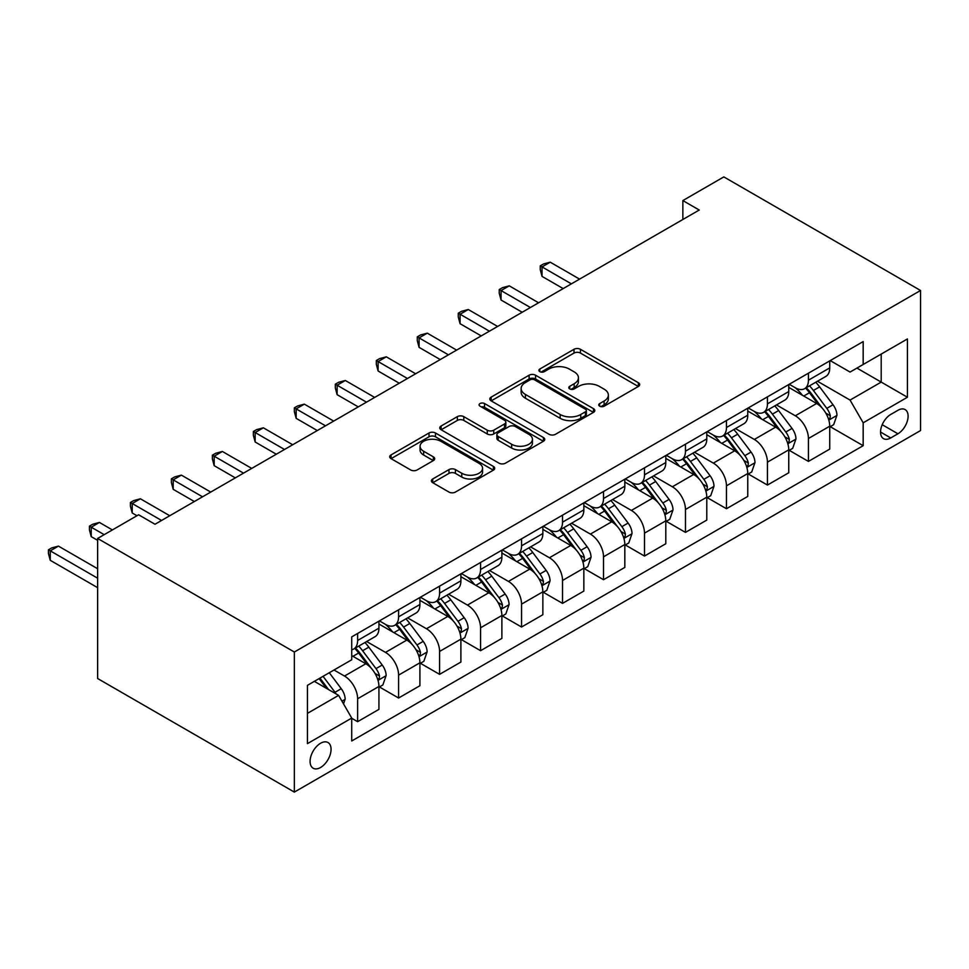 <?xml version="1.0" encoding="UTF-8"?>
<svg xmlns="http://www.w3.org/2000/svg" width="969" height="969" viewBox="0 0 969 969"><rect width="100%" height="100%" fill="white"/><g stroke="black" fill="none" stroke-linecap="round" stroke-linejoin="round"><path stroke-width="1.45" d="M599.666 406.193A3.186 1.841 0 0 0 604.172 406.193L638.365 386.449A4.554 2.628 0 0 0 639.697 384.596A4.554 2.628 0 0 0 638.365 382.731L580.443 349.288A4.554 2.628 0 0 0 574.011 349.288L539.818 369.032A3.186 1.841 0 0 0 538.885 370.328A3.186 1.841 0 0 0 539.818 371.636A3.186 1.841 0 0 0 544.324 371.636L548.745 369.08A14.559 8.406 0 0 1 569.336 369.08L574.169 371.866A14.559 8.406 0 0 1 578.432 377.813A14.559 8.406 0 0 1 574.169 383.748L569.736 386.304A3.186 1.841 0 0 0 568.803 387.612A3.186 1.841 0 0 0 569.736 388.908A3.186 1.841 0 0 0 574.242 388.908L578.675 386.352A14.559 8.406 0 0 1 599.266 386.352L604.099 389.138A14.559 8.406 0 0 1 608.362 395.086A14.559 8.406 0 0 1 604.099 401.033L599.666 403.588A3.186 1.841 0 0 0 598.733 404.885A3.186 1.841 0 0 0 599.666 406.193L599.666 403.588M320.569 767.484A14.838 8.564 120 0 0 330.259 754.415A14.838 8.564 120 0 0 327.994 742.52A14.838 8.564 120 0 0 320.569 743.259A14.838 8.564 120 0 0 310.879 756.329A14.838 8.564 120 0 0 313.157 768.223A14.838 8.564 120 0 0 320.569 767.484M432.731 478.977A4.554 2.628 0 0 0 431.399 480.83A4.554 2.628 0 0 0 432.731 482.695L448.986 492.07A4.554 2.628 0 0 0 455.418 492.07L493.391 470.147A4.554 2.628 0 0 0 494.723 468.293A4.554 2.628 0 0 0 493.391 466.428L435.469 432.986A4.554 2.628 0 0 0 429.025 432.986L391.052 454.909A4.554 2.628 0 0 0 389.72 456.774A4.554 2.628 0 0 0 391.052 458.628L410.686 469.965A4.554 2.628 0 0 0 417.118 469.965L433.373 460.578A4.554 2.628 0 0 0 434.706 458.725A4.554 2.628 0 0 0 433.373 456.871L423.635 451.251A12.173 7.025 0 0 1 420.074 446.273A12.173 7.025 0 0 1 427.583 439.781A12.173 7.025 0 0 1 440.859 441.307L478.989 463.327A12.173 7.025 0 0 1 482.55 468.293A12.173 7.025 0 0 1 475.04 474.786A12.173 7.025 0 0 1 461.777 473.26L455.418 469.59A4.554 2.628 0 0 0 448.986 469.59L432.731 478.977L432.731 482.695M920.55 290.482L723.831 176.903L682.854 200.571L699.243 210.031L155.004 524.253L138.615 514.781L97.627 538.449L294.346 652.016L920.55 290.482L920.55 430.551L294.346 792.097L294.346 652.016M549.06 434.294A4.554 2.628 0 0 0 555.503 434.294L593.476 412.37A4.554 2.628 0 0 0 594.809 410.505A4.554 2.628 0 0 0 593.476 408.652L535.554 375.209A4.554 2.628 0 0 0 529.11 375.209L491.138 397.133A4.554 2.628 0 0 0 489.805 398.986A4.554 2.628 0 0 0 491.138 400.851L549.06 434.294M481.314 406.883A3.186 1.841 0 0 1 484.536 407.331L484.536 403.54L543.427 437.54A4.554 2.628 0 0 1 544.772 439.405A4.554 2.628 0 0 1 543.427 441.258L505.455 463.182A4.554 2.628 0 0 1 499.023 463.182L441.101 429.739L441.101 426.021A4.554 2.628 0 0 0 439.769 427.886A4.554 2.628 0 0 0 441.101 429.739M441.101 426.021L457.344 416.646A4.554 2.628 0 0 1 463.788 416.646L487.274 430.2A4.554 2.628 0 0 0 493.718 430.2L504.498 423.974A4.554 2.628 0 0 0 505.83 422.121A4.554 2.628 0 0 0 504.498 420.267L480.03 406.144A3.186 1.841 0 0 1 479.098 404.848A3.186 1.841 0 0 1 481.072 403.14A3.186 1.841 0 0 1 484.536 403.54M897.924 410.299L890.717 414.466A14.378 8.297 120 0 0 881.33 427.135A14.378 8.297 120 0 0 883.534 438.654A14.378 8.297 120 0 0 890.717 437.94L897.924 433.773A14.378 8.297 120 0 0 907.323 421.103A14.378 8.297 120 0 0 905.119 409.584A14.378 8.297 120 0 0 897.924 410.299M830.227 360.613L850.055 372.06L863.173 364.489L863.173 341.585L351.723 636.875L351.723 659.78L307.452 685.337L307.452 743.635L351.723 718.077L351.723 740.982L863.173 445.692L863.173 422.799L850.055 400.076L817.461 381.253M863.173 364.489L907.432 338.944L907.432 397.242L863.173 422.799M97.627 538.449L97.627 678.518L294.346 792.097M682.854 200.571L682.854 219.503M856.947 368.087L881.209 382.101L881.209 354.085L907.432 338.944M850.055 400.076L881.209 382.101L907.432 397.242M307.452 713.354L338.605 695.367L314.344 681.352M351.723 718.271L357.622 721.675L357.622 698.77A18.544 10.707 -120 0 0 344.504 676.059L334.014 670.003M357.622 721.675L378.927 709.369L378.927 686.464A18.544 10.707 -120 0 0 365.822 663.753L351.723 655.613M379.424 686.948L398.598 698.019L398.598 675.114A18.544 10.707 -120 0 0 385.492 652.391L366.657 641.526M398.598 698.019L419.916 685.713L419.916 662.808A18.544 10.707 -120 0 0 406.798 640.097L378.927 624M420.401 663.28L439.587 674.351L439.587 651.447A18.544 10.707 -120 0 0 426.469 628.736L407.634 617.871M439.587 674.351L460.893 662.057L460.893 639.152A18.544 10.707 -120 0 0 447.775 616.429L419.916 600.344M461.389 639.625L480.563 650.696L480.563 627.791A18.544 10.707 -120 0 0 467.446 605.08L448.623 594.203M480.563 650.696L501.881 638.389L501.881 615.485A18.544 10.707 -120 0 0 488.764 592.774L460.893 576.688M502.366 615.957L521.552 627.028L521.552 604.135A18.544 10.707 -120 0 0 508.434 581.412L489.599 570.547M521.552 627.028L542.858 614.734L542.858 591.829A18.544 10.707 -120 0 0 529.74 569.106L501.881 553.02M543.355 592.301L562.529 603.372L562.529 580.467A18.544 10.707 -120 0 0 549.411 557.756L530.588 546.879M562.529 603.372L583.847 591.066L583.847 568.161A18.544 10.707 -120 0 0 570.729 545.45L542.858 529.365M584.331 568.633L603.517 579.716L603.517 556.812A18.544 10.707 -120 0 0 590.4 534.089L571.565 523.224M603.517 579.716L624.823 567.41L624.823 544.505A18.544 10.707 -120 0 0 611.705 521.794L583.847 505.697M625.32 544.978L644.494 556.049L644.494 533.144A18.544 10.707 -120 0 0 631.376 510.433L612.553 499.556M644.494 556.049L665.8 543.742L665.8 520.837A18.544 10.707 -120 0 0 652.694 498.127L624.823 482.041M666.297 521.322L685.471 532.393L685.471 509.488A18.544 10.707 -120 0 0 672.365 486.777L653.53 475.9M685.471 532.393L706.789 520.087L706.789 497.182A18.544 10.707 -120 0 0 693.671 474.471L665.8 458.373M707.273 497.654L726.459 508.725L726.459 485.82A18.544 10.707 -120 0 0 713.341 463.109L694.519 452.244M726.459 508.725L747.765 496.431L747.765 473.526A18.544 10.707 -120 0 0 734.659 450.803L706.789 434.718M748.262 473.998L767.436 485.069L767.436 462.165A18.544 10.707 -120 0 0 754.33 439.454L735.495 428.577M767.436 485.069L788.754 472.763L788.754 449.858A18.544 10.707 -120 0 0 775.636 427.147L747.765 411.062M789.238 450.331L808.425 461.414L808.425 438.509A18.544 10.707 -120 0 0 795.307 415.786L776.484 404.921M808.425 461.414L829.73 449.107L829.73 426.203A18.544 10.707 -120 0 0 816.625 403.479L788.754 387.394M789.238 384.269L795.307 387.77A18.544 10.707 -120 0 0 804.585 388.69A18.544 10.707 -120 0 0 808.425 380.199L808.425 373.198M748.262 407.937L754.33 411.437A18.544 10.707 -120 0 0 763.596 412.358A18.544 10.707 -120 0 0 767.436 403.867L767.436 396.854M707.273 431.593L713.341 435.093A18.544 10.707 -120 0 0 722.62 436.014A18.544 10.707 -120 0 0 726.459 427.523L726.459 420.522M666.297 455.26L672.365 458.761A18.544 10.707 -120 0 0 681.631 459.669A18.544 10.707 -120 0 0 685.471 451.191L685.471 444.177M625.32 478.916L631.376 482.417A18.544 10.707 -120 0 0 640.654 483.337A18.544 10.707 -120 0 0 644.494 474.846L644.494 467.845M584.331 502.572L590.4 506.084A18.544 10.707 -120 0 0 599.666 506.993A18.544 10.707 -120 0 0 603.517 498.502L603.517 491.501M543.355 526.24L549.411 529.74A18.544 10.707 -120 0 0 558.689 530.661A18.544 10.707 -120 0 0 562.529 522.17L562.529 515.169M502.366 549.895L508.434 553.396A18.544 10.707 -120 0 0 517.712 554.316A18.544 10.707 -120 0 0 521.552 545.826L521.552 538.825M461.389 573.563L467.446 577.064A18.544 10.707 -120 0 0 476.724 577.984A18.544 10.707 -120 0 0 480.563 569.493L480.563 562.48M420.401 597.219L426.469 600.719A18.544 10.707 -120 0 0 435.747 601.64A18.544 10.707 -120 0 0 439.587 593.149L439.587 586.148M379.424 620.875L385.492 624.387A18.544 10.707 -120 0 0 394.758 625.296A18.544 10.707 -120 0 0 398.598 616.817L398.598 609.804M830.227 426.675L863.173 445.692M804.585 388.69L825.891 376.384A18.544 10.707 -120 0 0 829.73 367.905L829.73 360.892M763.596 412.358L784.914 400.052A18.544 10.707 -120 0 0 788.754 391.561L788.754 384.56M722.62 436.014L743.926 423.707A18.544 10.707 -120 0 0 747.765 415.216L747.765 408.215M681.631 459.669L702.949 447.375A18.544 10.707 -120 0 0 706.789 438.884L706.789 431.883M640.654 483.337L661.96 471.031A18.544 10.707 -120 0 0 665.8 462.54L665.8 455.539M599.666 506.993L620.984 494.699A18.544 10.707 -120 0 0 624.823 486.208L624.823 479.195M558.689 530.661L579.995 518.354A18.544 10.707 -120 0 0 583.847 509.864L583.847 502.863M517.712 554.316L539.018 542.01A18.544 10.707 -120 0 0 542.858 533.519L542.858 526.518M476.724 577.984L498.03 565.678A18.544 10.707 -120 0 0 501.881 557.187L501.881 550.186M435.747 601.64L457.053 589.334A18.544 10.707 -120 0 0 460.893 580.843L460.893 573.842M394.758 625.296L416.076 613.002A18.544 10.707 -120 0 0 419.916 604.511L419.916 597.498M351.723 649.714A18.544 10.707 -120 0 0 353.782 648.964L375.088 636.657A18.544 10.707 -120 0 0 378.927 628.166L378.927 621.165M353.782 648.964A18.544 10.707 -120 0 0 357.622 640.473L357.622 633.472M338.605 695.367L351.723 718.077M600.937 406.641L604.099 404.824A14.559 8.406 0 0 0 608.362 398.877L608.362 395.086M578.432 377.813L578.432 381.592A14.559 8.406 0 0 1 574.169 387.539L571.02 389.356M638.305 386.486L580.443 353.079A4.554 2.628 0 0 0 574.011 353.079L541.09 372.084M593.416 412.406L535.554 378.988A4.554 2.628 0 0 0 529.11 378.988L491.198 400.887M585.433 411.813A3.186 1.841 0 0 0 586.366 410.505A3.186 1.841 0 0 0 585.433 409.209L534.585 379.848A3.186 1.841 0 0 0 530.079 379.848L525.416 382.549A14.559 8.406 0 0 0 521.14 388.496A14.559 8.406 0 0 0 525.416 394.444L560.167 414.502A14.559 8.406 0 0 0 580.758 414.502L585.433 411.813L585.433 415.592A3.186 1.841 0 0 0 586.366 414.296L586.366 410.505M521.14 388.496L521.14 392.275A14.559 8.406 0 0 0 525.416 398.223L525.416 394.444M585.433 415.592L580.758 418.293A14.559 8.406 0 0 1 560.167 418.293L525.416 398.223M441.161 429.776L457.344 420.425L457.344 416.646M505.83 422.121L505.83 425.912A4.554 2.628 0 0 1 504.498 427.765L493.718 433.991A4.554 2.628 0 0 1 487.274 433.991L463.788 420.425A4.554 2.628 0 0 0 457.344 420.425M484.536 407.331L543.367 441.295M511.656 444.274A12.173 7.025 0 0 0 524.919 445.801A12.173 7.025 0 0 0 532.441 439.308A12.173 7.025 0 0 0 528.868 434.342L515.435 426.578A4.554 2.628 0 0 0 509.004 426.578L498.223 432.804A4.554 2.628 0 0 0 496.891 434.657A4.554 2.628 0 0 0 498.223 436.522L511.656 444.274L511.656 448.066A12.173 7.025 0 0 0 524.919 449.592A12.173 7.025 0 0 0 532.441 443.099L532.441 439.308M496.891 434.657L496.891 438.448A4.554 2.628 0 0 0 498.223 440.301L498.223 436.522M511.656 448.066L498.223 440.301M482.55 468.293L482.55 472.073A12.173 7.025 0 0 1 475.04 478.577A12.173 7.025 0 0 1 461.777 477.051L455.418 473.381A4.554 2.628 0 0 0 448.986 473.381L432.792 482.732M420.074 446.273L420.074 450.064A12.173 7.025 0 0 0 423.635 455.03L423.635 451.251M433.313 460.614L423.635 455.03M493.33 470.183L435.469 436.777A4.554 2.628 0 0 0 429.025 436.777L391.113 458.664M829.73 426.954L833.667 424.688L836.95 415.216A12.282 7.098 -120 0 0 833.025 404.763L819.629 386.873A35.465 20.482 -120 0 0 815.753 382.246M802.429 395.291A35.465 20.482 -120 0 0 795.174 387.697M828.616 419.432L830.045 417.893L830.312 415.749A12.282 7.098 -120 0 0 826.799 408.349L813.403 390.471A35.465 20.482 -120 0 0 809.527 385.832M806.232 387.745A29.445 16.994 60 0 1 811.065 393.232L822.402 408.373M579.583 279.12L550.235 262.187L542.034 266.911L542.034 276.383L563.183 288.592M805.59 388.109A35.465 20.482 60 0 1 809.466 392.748L818.369 404.63M542.034 276.383L540.242 269.661L540.242 265.869L571.383 283.856M540.242 265.869L543.512 263.98L550.235 262.187M788.754 450.621L792.69 448.344L795.961 438.884A12.282 7.098 -120 0 0 792.036 428.419L778.64 410.541A35.465 20.482 -120 0 0 774.776 405.902M761.452 418.959A35.465 20.482 -120 0 0 754.197 411.353M787.627 443.087L789.057 441.549L789.335 439.405A12.282 7.098 -120 0 0 785.811 432.017L772.414 414.138A35.465 20.482 -120 0 0 768.55 409.499M765.244 411.401A29.445 16.994 60 0 1 770.076 416.9L781.414 432.029M538.594 302.788L509.258 285.843L501.058 290.579L501.058 300.039L522.206 312.248M764.614 411.764A35.465 20.482 60 0 1 768.478 416.404L777.392 428.298M501.058 300.039L499.253 293.316L499.253 289.537L530.394 307.512M499.253 289.537L502.536 287.648L509.258 285.843M747.765 474.277L751.702 472.012L754.984 462.54A12.282 7.098 -120 0 0 751.06 452.075L737.663 434.197A35.465 20.482 -120 0 0 733.787 429.558M720.476 442.615A35.465 20.482 -120 0 0 713.208 435.02M746.651 466.755L748.08 465.205L748.347 463.061A12.282 7.098 -120 0 0 744.834 455.672L731.438 437.794A35.465 20.482 -120 0 0 727.562 433.155M724.267 435.069A29.445 16.994 60 0 1 729.1 440.556L740.437 455.696M497.618 326.444L468.269 309.511L460.069 314.235L460.069 323.707L481.218 335.904M723.625 435.432A35.465 20.482 60 0 1 727.501 440.059L736.404 451.954M460.069 323.707L458.276 316.984L458.276 313.193L489.418 331.18M458.276 313.193L461.547 311.303L468.269 309.511M706.789 497.945L710.725 495.668L713.996 486.208A12.282 7.098 -120 0 0 710.083 475.743L696.687 457.852A35.465 20.482 -120 0 0 692.811 453.226M679.487 466.283A35.465 20.482 -120 0 0 672.232 458.676M705.662 490.411L707.091 488.873L707.37 486.729A12.282 7.098 -120 0 0 703.845 479.34L690.449 461.45A35.465 20.482 -120 0 0 686.585 456.823M683.278 458.725A29.445 16.994 60 0 1 688.111 464.224L699.448 479.352M456.629 350.112L427.293 333.166L419.092 337.902L419.092 347.362L440.241 359.572M682.648 459.088A35.465 20.482 60 0 1 686.512 463.727L695.427 475.609M419.092 347.362L417.288 340.64L417.288 336.861L448.429 354.836M417.288 336.861L420.57 334.959L427.293 333.166M665.8 521.601L669.736 519.323L673.019 509.864A12.282 7.098 -120 0 0 669.094 499.398L655.698 481.52A35.465 20.482 -120 0 0 651.834 476.881M638.51 489.939A35.465 20.482 -120 0 0 631.243 482.344M664.686 514.079L666.115 512.528L666.381 510.384A12.282 7.098 -120 0 0 662.869 502.996L649.472 485.118A35.465 20.482 -120 0 0 645.596 480.479M642.302 482.38A29.445 16.994 60 0 1 647.135 487.879L658.472 503.008M415.653 373.768L386.304 356.822L378.116 361.558L378.116 371.018L399.252 383.227M641.66 482.756A35.465 20.482 60 0 1 645.536 487.383L654.438 499.277M378.116 371.018L376.311 364.308L376.311 360.516L407.452 378.504M376.311 360.516L379.582 358.627L386.304 356.822M624.823 545.256L628.76 542.991L632.03 533.519A12.282 7.098 -120 0 0 628.118 523.066L614.721 505.176A35.465 20.482 -120 0 0 610.845 500.549M597.522 513.594A35.465 20.482 -120 0 0 590.266 506M623.709 537.734L625.138 536.196L625.405 534.052A12.282 7.098 -120 0 0 621.88 526.664L608.484 508.773A35.465 20.482 -120 0 0 604.62 504.146M601.313 506.048A29.445 16.994 60 0 1 606.146 511.547L617.483 526.676M374.664 397.423L345.327 380.49L337.127 385.214L337.127 394.686L358.276 406.895M600.683 506.412A35.465 20.482 60 0 1 604.559 511.051L613.462 522.933M337.127 394.686L335.322 387.963L335.322 384.184L366.476 402.159M335.322 384.184L338.605 382.283L345.327 380.49M583.847 568.924L587.771 566.647L591.054 557.187A12.282 7.098 -120 0 0 587.129 546.722L573.733 528.844A35.465 20.482 -120 0 0 569.869 524.205M556.545 537.262A35.465 20.482 -120 0 0 549.278 529.655M582.72 561.402L584.15 559.852L584.416 557.708A12.282 7.098 -120 0 0 580.903 550.319L567.507 532.441A35.465 20.482 -120 0 0 563.631 527.802M560.336 529.704A29.445 16.994 60 0 1 565.169 535.203L576.507 550.331M333.687 421.091L304.339 404.146L296.151 408.882L296.151 418.342L317.287 430.551M559.707 530.079A35.465 20.482 60 0 1 563.57 534.706L572.473 546.601M296.151 418.342L294.346 411.631L294.346 407.84L325.487 425.815M294.346 407.84L297.616 405.95L304.339 404.146M542.858 592.58L546.795 590.315L550.065 580.843A12.282 7.098 -120 0 0 546.153 570.39L532.756 552.5A35.465 20.482 -120 0 0 528.88 547.86M515.556 560.918A35.465 20.482 -120 0 0 508.301 553.323M541.744 585.058L543.173 583.52L543.439 581.376A12.282 7.098 -120 0 0 539.915 573.975L526.518 556.097A35.465 20.482 -120 0 0 522.654 551.458M519.348 553.372A29.445 16.994 60 0 1 524.181 558.859L535.518 573.999M292.699 444.747L263.362 427.813L255.162 432.537L255.162 442.009L276.31 454.219M518.718 553.735A35.465 20.482 60 0 1 522.594 558.374L531.496 570.256M255.162 442.009L253.357 435.287L253.357 431.496L284.511 449.483M253.357 431.496L256.64 429.606L263.362 427.813M501.881 616.248L505.806 613.971L509.088 604.511A12.282 7.098 -120 0 0 505.164 594.045L491.767 576.167A35.465 20.482 -120 0 0 487.904 571.528M474.58 584.586A35.465 20.482 -120 0 0 467.312 576.979M500.755 608.714L502.184 607.175L502.451 605.031A12.282 7.098 -120 0 0 498.938 597.643L485.542 579.753A35.465 20.482 -120 0 0 481.666 575.126M478.371 577.027A29.445 16.994 60 0 1 483.204 582.526L494.541 597.655M251.722 468.415L222.373 451.469L214.185 456.205L214.185 465.665L235.322 477.874M477.741 577.391A35.465 20.482 60 0 1 481.605 582.03L490.508 593.924M214.185 465.665L212.381 458.943L212.381 455.164L243.522 473.138M212.381 455.164L215.663 453.274L222.373 451.469M460.893 639.903L464.829 637.638L468.1 628.166A12.282 7.098 -120 0 0 464.187 617.701L450.791 599.823A35.465 20.482 -120 0 0 446.915 595.184M433.591 608.241A35.465 20.482 -120 0 0 426.336 600.647M459.778 632.382L461.208 630.831L461.474 628.687A12.282 7.098 -120 0 0 457.962 621.299L444.565 603.421A35.465 20.482 -120 0 0 440.689 598.781M437.394 600.695A29.445 16.994 60 0 1 442.227 606.182L453.553 621.323M210.733 492.07L181.397 475.125L173.197 479.861L173.197 489.333L194.345 501.53M436.753 601.059A35.465 20.482 60 0 1 440.629 605.686L449.531 617.58M173.197 489.333L171.392 482.61L171.392 478.819L202.545 496.806M171.392 478.819L174.674 476.93L181.397 475.125M419.916 663.571L423.841 661.294L427.123 651.834A12.282 7.098 -120 0 0 423.199 641.369L409.802 623.479A35.465 20.482 -120 0 0 405.938 618.852M392.615 631.909A35.465 20.482 -120 0 0 385.347 624.302M418.79 656.037L420.219 654.499L420.485 652.355A12.282 7.098 -120 0 0 416.973 644.966L403.576 627.076A35.465 20.482 -120 0 0 399.712 622.449M396.406 624.351A29.445 16.994 60 0 1 401.239 629.85L412.576 644.979M169.757 515.738L140.408 498.793L132.22 503.529L132.22 512.989L136.968 515.738M395.776 624.714A35.465 20.482 60 0 1 399.64 629.353L408.555 641.236M132.22 512.989L130.415 506.266L130.415 502.487L161.557 520.462M130.415 502.487L133.698 500.585L140.408 498.793M378.927 687.227L382.864 684.95L386.147 675.49A12.282 7.098 -120 0 0 382.222 665.025L368.826 647.147A35.465 20.482 -120 0 0 364.95 642.508M377.813 679.705L379.242 678.155L379.509 676.011A12.282 7.098 -120 0 0 375.996 668.622L362.6 650.744A35.465 20.482 -120 0 0 358.724 646.105M355.429 648.007A29.445 16.994 60 0 1 360.262 653.506L371.599 668.634M112.38 529.934L99.432 522.448L91.231 527.184L91.231 536.644L97.627 540.339M354.787 648.382A35.465 20.482 60 0 1 358.663 653.009L367.566 664.904M91.231 536.644L89.427 529.934L89.427 526.143L104.18 534.658M89.427 526.143L92.709 524.253L99.432 522.448M343.523 703.882L345.158 699.146A12.282 7.098 -120 0 0 341.233 688.693L329.29 672.728M97.627 568.73L58.455 546.116L50.255 550.84L50.255 560.312L97.627 587.662M336.122 693.937A12.282 7.098 -120 0 0 335.008 692.29L323.052 676.326M319.976 678.106L328.564 689.577M319.116 678.603L326.408 688.317M50.255 560.312L48.45 553.59L48.45 549.798L97.627 578.202M48.45 549.798L51.732 547.909L58.455 546.116M344.504 676.059L365.822 663.753M385.492 652.391L406.798 640.097M426.469 628.736L447.775 616.429M467.446 605.08L488.764 592.774M508.434 581.412L529.74 569.106M549.411 557.756L570.729 545.45M590.4 534.089L611.705 521.794M631.376 510.433L652.694 498.127M672.365 486.777L693.671 474.471M713.341 463.109L734.659 450.803M754.33 439.454L775.636 427.147M795.307 415.786L816.625 403.479M808.425 380.199L829.73 367.905M808.425 438.509L829.73 426.203M767.436 462.165L788.754 449.858M767.436 403.867L788.754 391.561M726.459 485.82L747.765 473.526M726.459 427.523L747.765 415.216M685.471 509.488L706.789 497.182M685.471 451.191L706.789 438.884M644.494 533.144L665.8 520.837M644.494 474.846L665.8 462.54M603.517 556.812L624.823 544.505M603.517 498.502L624.823 486.208M562.529 580.467L583.847 568.161M562.529 522.17L583.847 509.864M521.552 604.135L542.858 591.829M521.552 545.826L542.858 533.519M480.563 627.791L501.881 615.485M480.563 569.493L501.881 557.187M439.587 651.447L460.893 639.152M439.587 593.149L460.893 580.843M398.598 675.114L419.916 662.808M398.598 616.817L419.916 604.511M357.622 698.77L378.927 686.464M357.622 640.473L378.927 628.166M882.202 424.701L897.924 433.773M880.555 432.065L890.717 437.94M604.099 404.824L604.099 401.033M569.736 388.908L569.736 386.304M574.169 387.539L574.169 383.748M539.818 371.636L539.818 369.032M574.011 353.079L574.011 349.288M580.443 353.079L580.443 349.288M638.365 386.449L638.365 382.731M491.138 400.851L491.138 397.133M529.11 378.988L529.11 375.209M535.554 378.988L535.554 375.209M593.476 412.37L593.476 408.652M560.167 418.293L560.167 414.502M580.758 418.293L580.758 414.502M463.788 420.425L463.788 416.646M487.274 433.991L487.274 430.2M493.718 433.991L493.718 430.2M504.498 427.765L504.498 423.974M543.427 441.258L543.427 437.54M448.986 473.381L448.986 469.59M455.418 473.381L455.418 469.59M461.777 477.051L461.777 473.26M433.373 460.578L433.373 456.871M391.052 458.628L391.052 454.909M429.025 436.777L429.025 432.986M435.469 436.777L435.469 432.986M493.391 470.147L493.391 466.428M828.81 420.11L836.865 415.459M813.403 390.471L819.629 386.873M803.737 396.055L809.466 392.748M826.799 408.349L833.025 404.763M825.818 413.157L830.312 415.749M787.833 443.766L795.888 439.114M772.414 414.138L778.64 410.541M762.76 419.71L768.478 416.404M785.811 432.017L792.036 428.419M784.842 436.813L789.335 439.405M746.857 467.421L754.899 462.782M731.438 437.794L737.663 434.197M721.772 443.366L727.501 440.059M744.834 455.672L751.06 452.075M743.853 460.469L748.347 463.061M705.868 491.089L713.923 486.438M690.449 461.45L696.687 457.852M680.795 467.034L686.512 463.727M703.845 479.34L710.083 475.743M702.876 484.137L707.37 486.729M664.891 514.745L672.934 510.106M649.472 485.118L655.698 481.52M639.806 490.689L645.536 487.383M662.869 502.996L669.094 499.398M661.888 507.792L666.381 510.384M623.903 538.413L631.958 533.762M608.484 508.773L614.721 505.176M598.83 514.357L604.559 511.051M621.88 526.664L628.118 523.066M620.911 531.46L625.405 534.052M582.926 562.068L590.969 557.417M567.507 532.441L573.733 528.844M557.841 538.013L563.57 534.706M580.903 550.319L587.129 546.722M579.934 555.116L584.416 557.708M541.937 585.736L549.992 581.085M526.518 556.097L532.756 552.5M516.865 561.681L522.594 558.374M539.915 573.975L546.153 570.39M538.946 578.784L543.439 581.376M500.961 609.392L509.004 604.741M485.542 579.753L491.767 576.167M475.876 585.337L481.605 582.03M498.938 597.643L505.164 594.045M497.969 602.439L502.451 605.031M459.972 633.048L468.027 628.409M444.565 603.421L450.791 599.823M434.899 608.992L440.629 605.686M457.962 621.299L464.187 617.701M456.98 626.095L461.474 628.687M418.996 656.716L427.038 652.064M403.576 627.076L409.802 623.479M393.923 632.66L399.64 629.353M416.973 644.966L423.199 641.369M416.004 649.763L420.485 652.355M378.007 680.371L386.062 675.732M362.6 650.744L368.826 647.147M352.934 656.316L358.663 653.009M375.996 668.622L382.222 665.025M375.015 673.419L379.509 676.011M341.96 701.181L345.073 699.388M335.008 692.29L341.233 688.693"/></g></svg>
